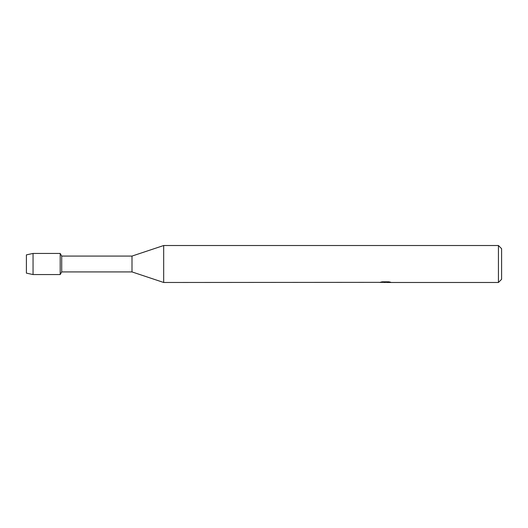 <?xml version="1.0" encoding="UTF-8"?>
<svg xmlns="http://www.w3.org/2000/svg" width="528" height="528" viewBox="0 0 528 528"><rect width="100%" height="100%" fill="white"/><g stroke="black" fill="none" stroke-linecap="round" stroke-linejoin="round"><path stroke-width="0.79" d="M379.632 282.341L163.68 282.48L132 271.92L61.717 271.92L60.192 274.56L33.053 274.56L26.4 273.134L26.4 254.866L33.053 253.44L60.192 253.44L61.717 256.08L132 256.08L163.68 245.52L498.432 245.52L501.6 248.688L501.6 279.312L498.432 282.48L386.938 282.48L390.185 282.104M61.717 271.92L61.717 256.08M60.192 274.56L60.192 253.44L60.192 274.56M132 271.92L132 256.08M163.68 282.48L163.68 245.52M385.942 282.374L383.414 282.374M385.176 282.48L384.391 282.48M498.432 282.48L498.432 245.52M379.632 282.447L385.843 282.196L380.523 282.196L382.259 281.807L388.819 281.807L390.72 282.242L386.872 282.473M382.226 282.374L385.433 282.361M386.938 282.374L385.381 282.374M380.939 282.091L385.843 282.196M33.053 274.56L33.053 253.44M26.4 273.134L26.4 254.866"/></g></svg>
